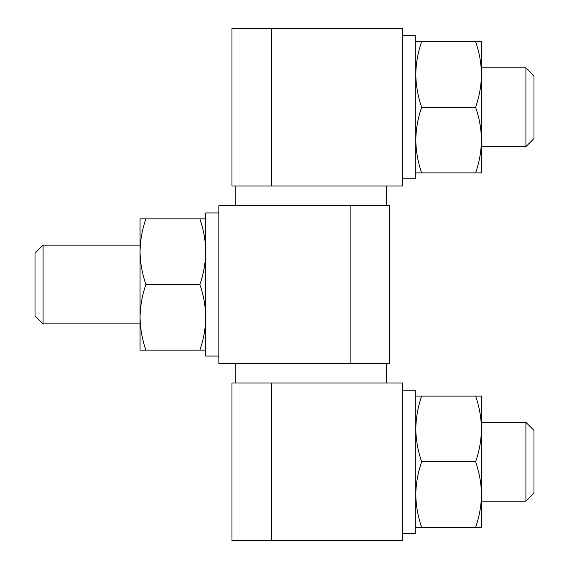 <?xml version="1.0" encoding="UTF-8"?>
<svg xmlns="http://www.w3.org/2000/svg" width="569" height="569" viewBox="0 0 569 569"><rect width="100%" height="100%" fill="white"/><g stroke="black" fill="none" stroke-linecap="round" stroke-linejoin="round"><path stroke-width="0.85" d="M421.672 461.765L475.599 461.765C479.34 472.483 481.296 483.43 481.459 494.589C481.303 505.784 479.347 516.73 475.599 527.42L421.672 527.42C417.931 516.702 415.975 505.756 415.811 494.589C415.967 483.401 417.923 472.455 421.672 461.765C417.931 451.046 415.975 440.1 415.811 428.941C415.967 417.746 417.923 406.807 421.672 396.109L475.599 396.109C479.34 406.828 481.296 417.774 481.459 428.941C481.303 440.129 479.347 451.075 475.599 461.765M475.599 107.235C479.347 96.545 481.303 85.599 481.459 74.411L481.459 41.58L475.599 41.58C479.34 52.298 481.296 63.244 481.459 74.411L481.459 140.059C481.303 151.254 479.347 162.193 475.599 172.891L421.672 172.891C417.931 162.172 415.975 151.226 415.811 140.059C415.967 128.871 417.923 117.925 421.672 107.235L475.599 107.235C479.34 117.954 481.296 128.9 481.459 140.059L481.459 172.891L475.599 172.891M415.811 41.58L475.599 41.58M205.715 317.324C205.558 328.519 203.602 339.458 199.854 350.155L145.927 350.155C142.179 339.437 140.223 328.491 140.059 317.324C140.216 306.136 142.172 295.19 145.927 284.5C142.179 273.781 140.223 262.835 140.059 251.676L140.059 251.662C140.216 240.481 142.172 229.542 145.927 218.845L199.854 218.845C203.595 229.563 205.551 240.509 205.715 251.676C205.558 262.864 203.602 273.81 199.854 284.5C203.595 295.219 205.551 306.165 205.715 317.324M205.715 350.155L199.854 350.155M205.715 218.845L199.854 218.845M145.927 350.155L140.059 350.155L140.059 218.845L145.927 218.845M199.854 284.5L145.927 284.5M415.811 396.109L421.672 396.109M481.459 428.926L481.459 396.109L475.599 396.109M525.927 501.161L533.985 493.103L533.985 430.427L525.927 422.376L525.927 501.161L481.459 501.161M481.459 428.941L481.459 527.42L475.599 527.42M415.811 527.42L421.672 527.42M525.927 146.624L533.985 138.573L533.985 75.897L525.927 67.839L525.927 146.624L481.459 146.624M218.845 205.715L389.545 205.715L389.545 363.285L218.845 363.285L218.845 205.715M350.155 205.715L350.155 363.285M231.974 382.98L402.674 382.98L402.674 540.55L231.974 540.55L231.974 382.98M271.37 382.98L271.37 540.55M231.974 28.45L402.674 28.45L402.674 186.02L231.974 186.02L231.974 28.45M271.37 28.45L271.37 186.02M402.674 35.669L415.811 35.669L415.811 178.794L402.674 178.794M402.674 390.206L415.811 390.206L415.811 533.331L402.674 533.331M415.811 172.891L421.672 172.891M421.672 107.235C417.931 96.517 415.975 85.57 415.811 74.411C415.967 63.216 417.923 52.27 421.672 41.58M218.845 356.066L205.715 356.066L205.715 212.934L218.845 212.934M43.073 245.111L43.073 323.889L35.015 315.838L35.015 253.162L43.073 245.111L140.059 245.111M525.927 422.376L481.459 422.376M525.927 67.839L481.459 67.839M386.266 382.98L386.266 363.285M235.26 382.98L235.26 363.285M386.266 205.715L386.266 186.02M235.26 205.715L235.26 186.02M43.073 323.889L140.059 323.889"/></g></svg>
